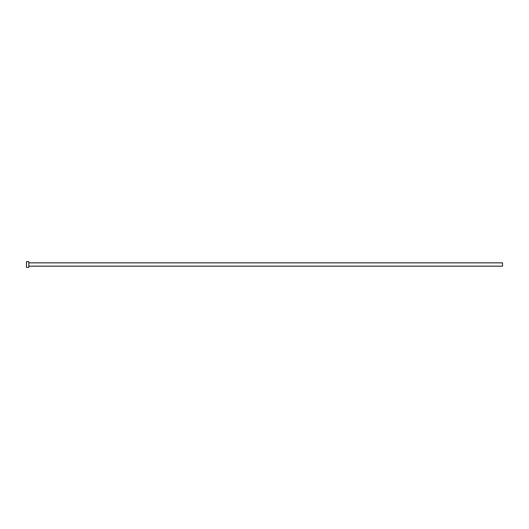 <?xml version="1.0" encoding="UTF-8"?>
<svg xmlns="http://www.w3.org/2000/svg" width="529" height="529" viewBox="0 0 529 529"><rect width="100%" height="100%" fill="white"/><g stroke="black" fill="none" stroke-linecap="round" stroke-linejoin="round"><path stroke-width="0.79" d="M28.831 262.834L502.55 262.834L502.55 266.166L28.831 266.166M28.831 264.5L28.831 267.357L26.45 267.357L26.45 261.643L28.831 261.643L28.831 264.5"/></g></svg>
